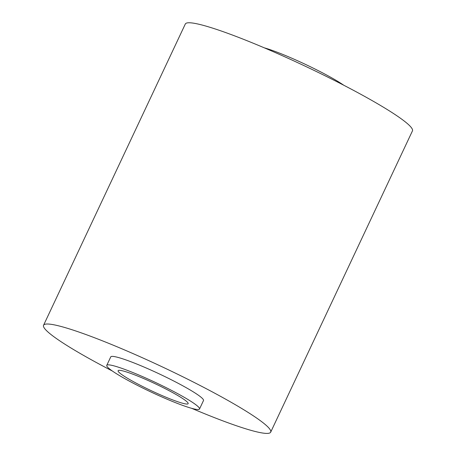<?xml version="1.0" encoding="UTF-8"?>
<svg xmlns="http://www.w3.org/2000/svg" width="456" height="456" viewBox="0 0 456 456"><rect width="100%" height="100%" fill="white"/><g stroke="black" fill="none" stroke-linecap="round" stroke-linejoin="round"><path stroke-width="0.68" d="M191.668 408.325A125.514 12.899 -154.8 0 0 270.693 432.151L412.446 130.906A125.514 12.899 -154.8 0 0 409.955 126.021A125.514 12.899 -154.8 0 0 289.4 58.875A125.514 12.899 -154.8 0 0 185.307 24.025L43.554 325.27A125.514 12.899 -154.8 0 0 46.045 330.155A125.514 12.899 -154.8 0 0 112.284 370.973M270.693 432.151A125.514 12.899 -154.8 0 0 268.202 427.266A125.514 12.899 -154.8 0 0 147.647 360.12A125.514 12.899 -154.8 0 0 43.554 325.27M199.511 409.009L203.496 400.533A51.249 5.267 -154.8 0 0 202.481 398.538A51.249 5.267 -154.8 0 0 153.256 371.121A51.249 5.267 -154.8 0 0 110.751 356.888L106.761 365.364A51.249 5.267 -154.8 0 0 107.781 367.359A51.249 5.267 -154.8 0 0 157.006 394.776A51.249 5.267 -154.8 0 0 199.511 409.009A51.249 5.267 -154.8 0 0 198.491 407.008A51.249 5.267 -154.8 0 0 149.266 379.591A51.249 5.267 -154.8 0 0 106.761 365.364M187.387 402.158A38.697 3.979 -154.8 0 0 150.212 381.45A38.697 3.979 -154.8 0 0 118.121 370.705A38.697 3.979 -154.8 0 0 118.885 372.216A38.697 3.979 -154.8 0 0 156.06 392.918A38.697 3.979 -154.8 0 0 188.151 403.663A38.697 3.979 -154.8 0 0 187.387 402.158M343.716 85.204A51.249 5.267 -154.8 0 0 264.332 47.851"/></g></svg>
